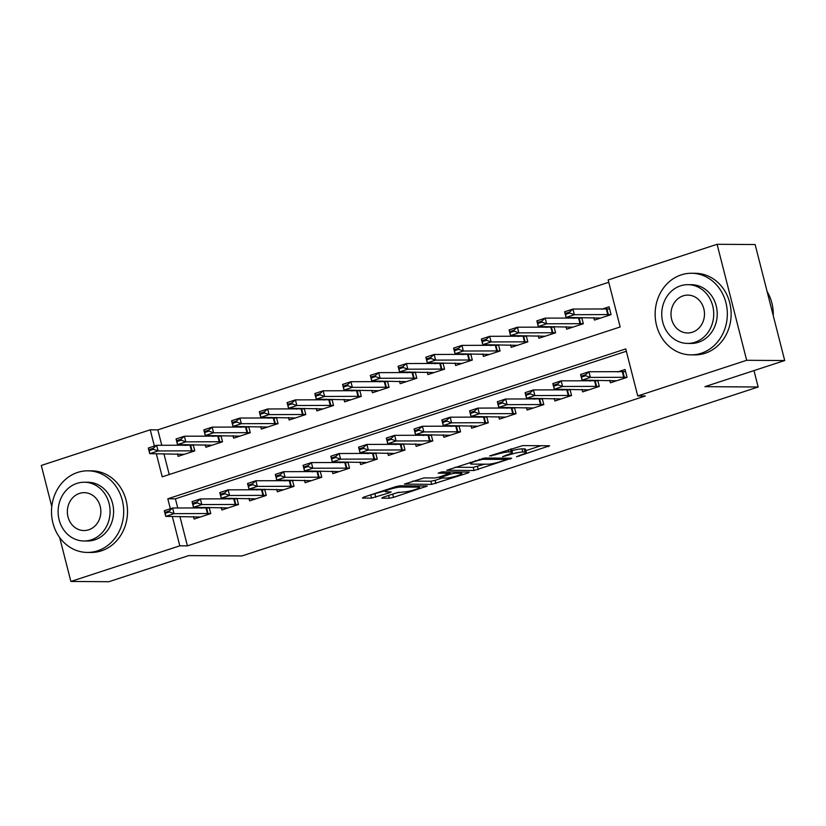 <?xml version="1.0" encoding="UTF-8"?>
<svg xmlns="http://www.w3.org/2000/svg" width="826" height="826" viewBox="0 0 826 826"><rect width="100%" height="100%" fill="white"/><g stroke="black" fill="none" stroke-linecap="round" stroke-linejoin="round"><path stroke-width="1.24" d="M516.508 456.757L549.631 445.772L522.755 445.596L489.591 455.952L495.424 454.734A10.253 1.353 165.7 0 1 508.919 451.915L511.16 451.925A10.253 1.353 165.7 0 1 512.378 452.245A10.253 1.353 165.7 0 1 507.226 454.816L502.621 456.675L509.312 454.827A10.253 1.353 165.7 0 1 522.806 452.008L525.047 452.018A10.253 1.353 165.7 0 1 526.265 452.338A10.253 1.353 165.7 0 1 521.113 454.899L516.508 456.757M383.006 497.283L381.777 498.192L389.314 498.233L393.537 497.355L427.29 486.029L400.032 485.76L395.809 486.638L363.667 497.159L362.438 498.068L371.545 498.119L389.521 492.74L391.132 491.935L386.227 491.811A8.57 1.136 165.7 0 1 385.215 491.542A8.57 1.136 165.7 0 1 391.317 488.847A8.57 1.136 165.7 0 1 400.806 487.041L418.503 487.154A8.57 1.136 165.7 0 1 419.525 487.423A8.57 1.136 165.7 0 1 413.413 490.117A8.57 1.136 165.7 0 1 403.924 491.924L396.759 492.781L383.006 497.283M156.321 453.711L162.216 476.839L620.15 326.972L608.163 279.931L717.092 244.289L755.129 244.537L784.7 360.539L704.908 386.661L758.154 387.002L241.946 555.95L188.7 555.599L108.908 581.71L70.871 581.463L59.668 537.53M784.7 360.539L746.663 360.291L637.734 395.943L625.747 348.913L167.812 498.79L170.352 508.754M179.913 516.467L187.409 545.862L645.343 395.995L637.734 395.943M187.409 545.862L179.8 545.821L70.871 581.463M474.041 470.51L511.635 458.203L484.748 458.027L446.773 470.231L474.041 470.51L473.236 467.371L484.563 464.171M468.043 472.968L431.678 484.377L404.42 484.098L423.996 477.913L434.899 477.986L439.122 477.098L449.86 473.319L438.131 473.143L441.941 471.894L469.271 472.069L468.043 472.968L467.805 472.059M187.874 444.656L185.334 445.482M215.627 435.57L213.077 436.407M243.381 426.484L240.831 427.321M271.135 417.409L268.584 418.235M298.888 408.323L296.338 409.159M326.642 399.237L324.091 400.073M354.395 390.151L351.845 390.987M382.149 381.075L379.599 381.901M409.902 371.989L407.352 372.825M437.656 362.903L435.106 363.739M465.41 353.827L462.859 354.653M493.163 344.741L490.613 345.578M520.917 335.655L518.367 336.492M548.67 326.569L546.12 327.406M576.424 317.494L573.874 318.32M609.774 380.311L610.404 382.799L627.058 377.348L625.055 369.511L617.611 371.948M582.02 389.397L582.65 391.885L599.304 386.434L597.725 380.239M554.267 398.483L554.896 400.971L571.551 395.52L569.971 389.314M526.513 407.559L527.143 410.047L543.797 404.595L542.217 398.4M498.759 416.645L499.389 419.133L516.043 413.681L514.464 407.486M471.006 425.731L471.636 428.219L488.29 422.767L486.71 416.562M443.252 434.806L443.882 437.295L460.536 431.853L458.957 425.648M415.499 443.892L416.128 446.381L432.783 440.929L431.203 434.734M387.745 452.978L388.375 455.467L405.029 450.015L403.449 443.82M359.991 462.064L360.621 464.553L377.275 459.101L375.696 452.896M332.238 471.14L332.868 473.628L349.522 468.177L347.942 461.982M304.484 480.226L305.114 482.714L321.768 477.263L320.189 471.068M276.731 489.312L277.36 491.8L294.015 486.349L292.435 480.143M248.977 498.388L249.607 500.876L266.261 495.435L264.681 489.229M221.223 507.474L221.853 509.962L238.507 504.51L236.928 498.315M626.345 351.256L175.422 498.832L177.766 508.042M592.407 380.197L589.857 381.034M564.654 389.283L562.103 390.12M536.9 398.369L534.35 399.195M509.146 407.445L506.596 408.281M481.393 416.531L478.843 417.367M453.639 425.617L451.089 426.443M425.886 434.693L423.335 435.529M398.132 443.779L395.582 444.615M370.378 452.865L367.828 453.701M342.625 461.951L340.085 462.777M314.871 471.026L312.331 471.863M287.118 480.113L284.578 480.949M259.364 489.199L256.824 490.024M231.61 498.274L229.07 499.11M203.857 507.36L201.317 508.196M209.174 507.401L210.754 513.596L194.1 519.048L193.47 516.56M608.762 282.275L157.838 429.861L161.782 445.338M163.93 453.763L169.227 474.547M593.791 317.607L594.421 320.096L611.075 314.644L609.072 306.807L601.627 309.244M581.741 317.525L583.321 323.73L566.667 329.171L566.037 326.683M553.988 326.611L555.568 332.806L538.913 338.257L538.284 335.769M526.234 335.697L527.814 341.892L511.16 347.343L510.53 344.855M498.481 344.772L500.06 350.978L483.406 356.429L482.776 353.941M470.727 353.858L472.307 360.064L455.653 365.505L455.023 363.017M442.973 362.944L444.553 369.139L427.899 374.591L427.269 372.103M415.22 372.02L416.8 378.225L400.145 383.677L399.516 381.189M387.466 381.106L389.046 387.311L372.392 392.753L371.762 390.264M359.713 390.192L361.292 396.387L344.638 401.839L344.008 399.35M331.959 399.278L333.539 405.473L316.885 410.925L316.255 408.436M304.205 408.354L305.785 414.559L289.131 420.011L288.501 417.522M276.452 417.44L278.032 423.645L261.377 429.086L260.748 426.598M248.698 426.526L250.278 432.721L233.624 438.172L232.994 435.684M220.945 435.601L222.524 441.807L205.87 447.258L205.24 444.77M193.191 444.687L194.771 450.893L178.117 456.334L177.487 453.846M758.154 387.002L753.973 370.595M717.092 244.289L746.663 360.291M51.78 506.586L41.3 465.461L150.229 429.809L154.369 446.04M157.838 429.861L150.229 429.809M172.314 516.426L179.8 545.821M175.422 498.832L167.812 498.79M526.265 452.338L525.47 449.199A10.253 1.353 165.7 0 0 524.252 448.879L525.047 452.018M511.975 450.666A10.253 1.353 165.7 0 1 522.011 448.869L524.252 448.879M512.378 452.245L511.583 449.117A10.253 1.353 165.7 0 0 511.211 448.869M525.842 450.655L540.947 445.71M455.043 467.258L473.236 467.371M505.316 460.072L506.173 459.442L482.58 459.287L475.673 461.197A10.253 1.353 165.7 0 0 470.521 463.768A10.253 1.353 165.7 0 0 471.739 464.088L487.867 464.191A10.253 1.353 165.7 0 0 501.361 461.362L505.316 460.072M442.199 478.027L435.095 480.36L435.891 483.489M412.68 481.124L430.873 481.238L435.095 480.36M446.216 478.058A8.57 1.136 165.7 0 0 455.694 476.251A8.57 1.136 165.7 0 0 461.806 473.556A8.57 1.136 165.7 0 0 460.784 473.288L454.558 473.246L450.335 474.124L439.597 477.913L446.216 478.058M370.316 494.98L385.03 490.809M390.626 494.795L398.865 492.213M608.576 309.048L609.567 308.728M609.619 308.934L572.934 309.058L574.38 314.696L566.047 317.421L600.647 318.062M565.552 314.376L566.047 317.421L564.612 311.784L572.934 309.058L569.475 312.073L565.314 313.436L565.552 314.376L569.713 313.013L569.475 312.073M611.054 314.572L574.38 314.696L569.713 313.013M565.314 313.436L564.612 311.784M625.55 371.432L624.559 371.762M616.63 380.765L582.031 380.136L580.595 374.488L588.917 371.762L625.602 371.638M585.458 374.787L581.298 376.15L581.535 377.09L585.706 375.727L585.458 374.787L588.917 371.762L590.363 377.41L627.037 377.286M585.706 375.727L590.363 377.41L582.031 380.136L581.535 377.09M580.595 374.488L581.298 376.15M773.26 315.677A40.804 36.096 -89.6 0 0 767.096 291.464M701.222 353.26A40.804 36.096 -89.6 0 0 727.004 308.449A40.804 36.096 -89.6 0 0 691.496 273.261A40.804 36.096 -89.6 0 0 681.243 274.872A40.804 36.096 -89.6 0 0 655.472 319.683A40.804 36.096 -89.6 0 0 690.97 354.87A40.804 36.096 -89.6 0 0 701.222 353.26M690.97 354.87L694.78 354.901A40.804 36.096 -89.6 0 0 705.032 353.291A40.804 36.096 -89.6 0 0 730.803 308.48A40.804 36.096 -89.6 0 0 695.306 273.292L691.496 273.261M687.924 284.671L691.424 284.691A29.375 25.988 90.4 0 1 716.989 310.029A29.375 25.988 90.4 0 1 698.424 342.284A29.375 25.988 90.4 0 1 691.042 343.451L687.542 343.42A29.375 25.988 -89.6 0 0 694.934 342.263A29.375 25.988 -89.6 0 0 713.488 309.998A29.375 25.988 -89.6 0 0 687.924 284.671A29.375 25.988 -89.6 0 0 680.541 285.827A29.375 25.988 -89.6 0 0 661.987 318.093A29.375 25.988 -89.6 0 0 687.542 343.42M683.102 295.863A18.936 16.747 -89.6 0 0 671.146 316.657A18.936 16.747 -89.6 0 0 687.614 332.981A18.936 16.747 -89.6 0 0 692.374 332.228A18.936 16.747 -89.6 0 0 704.33 311.443A18.936 16.747 -89.6 0 0 687.862 295.109A18.936 16.747 -89.6 0 0 683.102 295.863M97.592 550.818A40.804 36.096 -89.6 0 0 123.363 506.008A40.804 36.096 -89.6 0 0 87.866 470.82A40.804 36.096 -89.6 0 0 77.613 472.431A40.804 36.096 -89.6 0 0 51.831 517.241A40.804 36.096 -89.6 0 0 87.339 552.429A40.804 36.096 -89.6 0 0 97.592 550.818M87.339 552.429L91.139 552.449A40.804 36.096 -89.6 0 0 101.391 550.839A40.804 36.096 -89.6 0 0 127.173 506.028A40.804 36.096 -89.6 0 0 91.665 470.851L87.866 470.82M84.293 482.229L87.793 482.25A29.375 25.988 90.4 0 1 113.348 507.577A29.375 25.988 90.4 0 1 94.794 539.843A29.375 25.988 90.4 0 1 87.411 540.999L83.911 540.978A29.375 25.988 -89.6 0 0 91.294 539.822A29.375 25.988 -89.6 0 0 109.848 507.556A29.375 25.988 -89.6 0 0 84.293 482.229A29.375 25.988 -89.6 0 0 76.911 483.386A29.375 25.988 -89.6 0 0 58.347 515.651A29.375 25.988 -89.6 0 0 83.911 540.978M79.461 493.421A18.936 16.747 -89.6 0 0 67.505 514.206A18.936 16.747 -89.6 0 0 83.973 530.54A18.936 16.747 -89.6 0 0 88.733 529.786A18.936 16.747 -89.6 0 0 100.7 508.992A18.936 16.747 -89.6 0 0 84.221 492.668A18.936 16.747 -89.6 0 0 79.461 493.421M580.823 318.134L581.814 317.814M581.865 318.01L545.181 318.134L546.626 323.782L538.294 326.507L572.893 327.137M537.798 323.462L538.294 326.507L536.859 320.86L545.181 318.134L541.722 321.159L537.561 322.522L537.798 323.462L541.97 322.099L541.722 321.159M583.301 323.658L546.626 323.782L541.97 322.099M537.561 322.522L536.859 320.86M553.069 327.22L554.06 326.889M554.112 327.096L517.427 327.22L518.873 332.868L510.54 335.593L545.139 336.223M510.045 332.548L510.54 335.593L509.105 329.946L517.427 327.22L513.968 330.245L509.807 331.608L510.045 332.548L514.216 331.185L513.968 330.245M555.547 332.744L518.873 332.868L514.216 331.185M509.807 331.608L509.105 329.946M525.315 336.296L526.307 335.975M526.358 336.182L489.673 336.306L491.119 341.943L482.787 344.669L517.386 345.309M482.291 341.623L482.787 344.669L481.351 339.032L489.673 336.306L486.215 339.321L482.054 340.684L482.291 341.623L486.462 340.26L486.215 339.321M527.793 341.819L491.119 341.943L486.462 340.26M482.054 340.684L481.351 339.032M497.562 345.382L498.553 345.061M498.605 345.258L461.92 345.392L463.365 351.029L455.033 353.755L489.632 354.385M454.537 350.709L455.033 353.755L453.598 348.107L461.92 345.392L458.461 348.407L454.3 349.77L454.537 350.709L458.709 349.346L458.461 348.407M500.04 350.905L463.365 351.029L458.709 349.346M454.3 349.77L453.598 348.107M597.797 380.518L596.806 380.838M588.876 389.851L554.277 389.211L552.842 383.574L561.164 380.848L597.848 380.724M557.705 383.863L553.544 385.226L553.781 386.165L557.953 384.802L557.705 383.863L561.164 380.848L562.609 386.485L599.284 386.361M557.953 384.802L562.609 386.485L554.277 389.211L553.781 386.165M552.842 383.574L553.544 385.226M570.043 389.604L569.052 389.924M561.122 398.927L526.523 398.297L525.088 392.649L533.42 389.934L570.095 389.8M529.951 392.949L525.79 394.312L526.028 395.251L530.199 393.888L529.951 392.949L533.42 389.934L534.856 395.571L571.53 395.447M530.199 393.888L534.856 395.571L526.523 398.297L526.028 395.251M525.088 392.649L525.79 394.312M542.29 398.679L541.298 399.01M533.369 408.013L498.77 407.383L497.335 401.735L505.667 399.01L542.341 398.886M502.198 402.035L498.037 403.398L498.274 404.337L502.445 402.974L502.198 402.035L505.667 399.01L507.102 404.657L543.776 404.534M502.445 402.974L507.102 404.657L498.77 407.383L498.274 404.337M497.335 401.735L498.037 403.398M514.536 407.765L513.545 408.085M505.615 417.099L471.016 416.469L469.581 410.821L477.913 408.096L514.588 407.972M474.444 411.111L470.283 412.473L470.521 413.423L474.692 412.06L474.444 411.111L477.913 408.096L479.348 413.743L516.023 413.609M474.692 412.06L479.348 413.743L471.016 416.469L470.521 413.423M469.581 410.821L470.283 412.473M469.808 354.468L470.799 354.137M470.851 354.344L434.166 354.468L435.612 360.115L427.279 362.841L461.879 363.471M426.784 359.795L427.279 362.841L425.844 357.193L434.166 354.468L430.707 357.493L426.546 358.856L426.784 359.795L430.955 358.432L430.707 357.493M472.286 359.991L435.612 360.115L430.955 358.432M426.546 358.856L425.844 357.193M486.782 416.851L485.791 417.171M477.862 426.185L443.273 425.545L441.827 419.907L450.16 417.182L486.834 417.058M446.69 420.197L442.529 421.559L442.767 422.499L446.938 421.136L446.69 420.197L450.16 417.182L451.595 422.819L488.269 422.695M446.938 421.136L451.595 422.819L443.273 425.545L442.767 422.499M441.827 419.907L442.529 421.559M442.055 363.543L443.046 363.223M443.097 363.43L406.413 363.554L407.858 369.201L399.526 371.927L434.125 372.557M399.03 368.881L399.526 371.927L398.091 366.279L406.413 363.554L402.954 366.568L398.793 367.931L399.03 368.881L403.202 367.518L402.954 366.568M444.533 369.067L407.858 369.201L403.202 367.518M398.793 367.931L398.091 366.279M459.029 425.937L458.038 426.257M450.108 435.261L415.519 434.631L414.074 428.983L422.406 426.257L459.08 426.133M418.937 429.283L414.776 430.645L415.024 431.585L419.185 430.222L418.937 429.283L422.406 426.257L423.841 431.905L460.516 431.781M419.185 430.222L423.841 431.905L415.519 434.631L415.024 431.585M414.074 428.983L414.776 430.645M414.301 372.629L415.292 372.309M415.344 372.516L378.669 372.64L380.105 378.277L371.772 381.003L406.371 381.643M371.277 377.957L371.772 381.003L370.337 375.365L378.669 372.64L375.2 375.654L371.039 377.017L371.277 377.957L375.448 376.594L375.2 375.654M416.779 378.153L380.105 378.277L375.448 376.594M371.039 377.017L370.337 375.365M431.275 435.013L430.284 435.343M422.354 444.347L387.766 443.717L386.32 438.069L394.652 435.343L431.327 435.219M391.194 438.369L387.022 439.731L387.27 440.671L391.431 439.308L391.194 438.369L394.652 435.343L396.088 440.991L432.762 440.867M391.431 439.308L396.088 440.991L387.766 443.717L387.27 440.671M386.32 438.069L387.022 439.731M386.547 381.715L387.539 381.395M387.59 381.591L350.916 381.715L352.351 387.363L344.019 390.089L378.618 390.719M343.523 387.043L344.019 390.089L342.584 384.441L350.916 381.715L347.447 384.74L343.286 386.103L343.523 387.043L347.694 385.68L347.447 384.74M389.025 387.239L352.351 387.363L347.694 385.68M343.286 386.103L342.584 384.441M403.522 444.099L402.53 444.419M394.601 453.433L360.012 452.793L358.567 447.155L366.899 444.429L403.573 444.305M363.44 447.444L359.269 448.807L359.516 449.747L363.677 448.384L363.44 447.444L366.899 444.429L368.334 450.067L405.008 449.943M363.677 448.384L368.334 450.067L360.012 452.793L359.516 449.747M358.567 447.155L359.269 448.807M358.794 390.801L359.785 390.471M359.837 390.677L323.162 390.801L324.597 396.449L316.265 399.175L350.864 399.805M315.769 396.129L316.265 399.175L314.83 393.527L323.162 390.801L319.693 393.826L315.532 395.189L315.769 396.129L319.941 394.766L319.693 393.826M361.272 396.325L324.597 396.449L319.941 394.766M315.532 395.189L314.83 393.527M331.04 399.877L332.031 399.557M332.083 399.763L295.409 399.887L296.844 405.525L288.522 408.25L323.111 408.891M288.026 405.205L288.522 408.25L287.076 402.613L295.409 399.887L291.939 402.902L287.778 404.265L288.026 405.205L292.187 403.842L291.939 402.902M333.518 405.401L296.844 405.525L292.187 403.842M287.778 404.265L287.076 402.613M303.287 408.963L304.278 408.643M304.329 408.839L267.655 408.973L269.09 414.611L260.768 417.337L295.357 417.966M260.273 414.291L260.768 417.337L259.323 411.689L267.655 408.973L264.196 411.988L260.025 413.351L260.273 414.291L264.434 412.928L264.196 411.988M305.765 414.487L269.09 414.611L264.434 412.928M260.025 413.351L259.323 411.689M275.533 418.049L276.524 417.719M276.576 417.925L239.901 418.049L241.337 423.697L233.015 426.423L267.603 427.052M232.519 423.377L233.015 426.423L231.569 420.775L239.901 418.049L236.442 421.074L232.271 422.437L232.519 423.377L236.68 422.014L236.442 421.074M278.011 423.573L241.337 423.697L236.68 422.014M232.271 422.437L231.569 420.775M247.779 427.125L248.771 426.805M248.822 427.011L212.148 427.135L213.583 432.783L205.261 435.509L239.85 436.138M204.765 432.463L205.261 435.509L203.816 429.861L212.148 427.135L208.689 430.15L204.518 431.513L204.765 432.463L208.926 431.1L208.689 430.15M250.257 432.648L213.583 432.783L208.926 431.1M204.518 431.513L203.816 429.861M220.026 436.211L221.017 435.891M221.069 436.097L184.394 436.221L185.829 441.858L177.507 444.584L212.096 445.224M177.012 441.538L177.507 444.584L176.062 438.947L184.394 436.221L180.935 439.236L176.764 440.599L177.012 441.538L181.173 440.175L180.935 439.236M222.504 441.734L185.829 441.858L181.173 440.175M176.764 440.599L176.062 438.947M192.272 445.297L193.263 444.977M193.315 445.173L156.641 445.297L158.076 450.944L149.754 453.67L184.343 454.3M149.258 450.624L149.754 453.67L148.308 448.022L156.641 445.297L153.182 448.322L149.01 449.685L149.258 450.624L153.419 449.261L153.182 448.322M194.75 450.82L158.076 450.944L153.419 449.261M149.01 449.685L148.308 448.022M375.768 453.185L374.777 453.505M366.847 462.508L332.259 461.879L330.813 456.231L339.145 453.515L375.82 453.381M335.686 456.53L331.515 457.893L331.763 458.833L335.924 457.47L335.686 456.53L339.145 453.515L340.58 459.153L377.255 459.029M335.924 457.47L340.58 459.153L332.259 461.879L331.763 458.833M330.813 456.231L331.515 457.893M348.014 462.261L347.023 462.591M339.094 471.594L304.505 470.965L303.059 465.317L311.392 462.591L348.066 462.467M307.933 465.616L303.761 466.979L304.009 467.919L308.17 466.556L307.933 465.616L311.392 462.591L312.827 468.239L349.501 468.115M308.17 466.556L312.827 468.239L304.505 470.965L304.009 467.919M303.059 465.317L303.761 466.979M320.261 471.347L319.27 471.667M311.34 480.68L276.751 480.051L275.306 474.403L283.638 471.677L320.312 471.553M280.179 474.692L276.008 476.055L276.256 477.005L280.417 475.642L280.179 474.692L283.638 471.677L285.073 477.325L321.748 477.191M280.417 475.642L285.073 477.325L276.751 480.051L276.256 477.005M275.306 474.403L276.008 476.055M292.507 480.433L291.516 480.753M283.586 489.766L248.998 489.126L247.552 483.489L255.884 480.763L292.559 480.639M252.426 483.778L248.254 485.141L248.502 486.08L252.663 484.717L252.426 483.778L255.884 480.763L257.32 486.4L293.994 486.277M252.663 484.717L257.32 486.4L248.998 489.126L248.502 486.08M247.552 483.489L248.254 485.141M264.754 489.519L263.762 489.839M255.833 498.842L221.244 498.212L219.799 492.564L228.131 489.839L264.805 489.715M224.672 492.864L220.501 494.227L220.749 495.166L224.909 493.803L224.672 492.864L228.131 489.839L229.566 495.486L266.24 495.363M224.909 493.803L229.566 495.486L221.244 498.212L220.749 495.166M219.799 492.564L220.501 494.227M237 498.594L236.009 498.925M228.079 507.928L193.49 507.298L192.045 501.65L200.377 498.925L237.052 498.801M196.918 501.95L192.747 503.313L192.995 504.252L197.156 502.889L196.918 501.95L200.377 498.925L201.812 504.572L238.487 504.449M197.156 502.889L201.812 504.572L193.49 507.298L192.995 504.252M192.045 501.65L192.747 503.313M209.246 507.68L208.255 508M200.326 517.014L165.737 516.374L164.291 510.736L172.624 508.011L209.298 507.887M169.165 511.026L164.994 512.388L165.241 513.328L169.402 511.965L169.165 511.026L172.624 508.011L174.059 513.648L210.733 513.524M169.402 511.965L174.059 513.648L165.737 516.374L165.241 513.328M164.291 510.736L164.994 512.388M519.296 455.498L519.461 456.138M491.522 455.322L491.676 455.962M505.409 455.405L505.574 456.055M522.011 448.869L522.806 452.008M509.136 454.145L509.312 454.827M510.447 449.127L511.16 451.925M508.382 449.798L508.919 451.915M495.259 454.094L495.424 454.734M548.175 445.761L548.402 446.67M510.169 458.193L510.396 459.111M477.459 466.494L478.254 469.633M505.853 458.172L506.173 459.442M482.353 458.409L482.58 459.287M479.462 459.266L479.627 459.906M475.508 460.557L475.673 461.197M430.873 481.238L431.678 484.377M449.148 471.935L449.478 473.215M460.464 472.018L460.784 473.288M454.228 471.976L454.558 473.246M449.778 471.945L450.335 474.124M441.043 476.468L441.208 477.118M418.173 485.874L418.503 487.154M400.486 485.76L400.806 487.041M389.283 491.831L389.521 492.74M374.963 494.103L375.758 497.242M370.74 494.991L371.545 498.119M425.442 485.925L425.679 486.834M392.732 494.216L393.537 497.355M388.602 495.455L389.314 498.233M606.408 309.275L607.843 314.912M606.996 309.234L608.442 314.882M624.425 377.585L622.98 371.937M623.826 377.627L622.391 371.979M578.654 318.351L580.089 323.998M579.243 318.32L580.688 323.957M550.901 327.437L552.336 333.084M551.489 327.395L552.935 333.043M523.147 336.523L524.582 342.17M523.736 336.481L525.181 342.129M495.394 345.609L496.829 351.246M495.982 345.567L497.428 351.205M596.671 386.671L595.226 381.023M596.083 386.702L594.637 381.065M568.918 395.747L567.483 390.109M568.329 395.788L566.884 390.151M541.164 404.833L539.729 399.185M540.576 404.874L539.13 399.226M513.411 413.919L511.975 408.271M512.822 413.96L511.377 408.312M467.64 354.684L469.085 360.332M468.228 354.643L469.674 360.291M485.657 423.005L484.222 417.357M485.068 423.036L483.623 417.398M439.886 363.77L441.332 369.418M440.475 363.729L441.92 369.377M457.903 432.081L456.468 426.443M457.315 432.122L455.869 426.474M412.133 372.856L413.578 378.494M412.732 372.815L414.167 378.463M430.15 441.167L428.715 435.519M429.561 441.208L428.116 435.56M384.379 381.932L385.825 387.58M384.978 381.901L386.413 387.539M402.396 450.253L400.961 444.605M401.808 450.294L400.362 444.646M356.625 391.018L358.071 396.666M357.224 390.977L358.66 396.625M328.872 400.104L330.317 405.752M329.471 400.063L330.906 405.711M301.118 409.19L302.564 414.828M301.717 409.149L303.152 414.786M273.365 418.266L274.81 423.914M273.964 418.224L275.399 423.872M245.611 427.352L247.057 433M246.21 427.31L247.645 432.958M217.857 436.438L219.303 442.075M218.456 436.396L219.892 442.044M190.104 445.513L191.549 451.161M190.703 445.482L192.138 451.12M374.643 459.328L373.207 453.691M374.054 459.37L372.609 453.732M346.889 468.414L345.454 462.766M346.3 468.456L344.855 462.808M319.135 477.5L317.7 471.852M318.547 477.542L317.101 471.894M291.382 486.586L289.947 480.938M290.793 486.617L289.348 480.98M263.628 495.662L262.193 490.024M263.04 495.703L261.594 490.055M235.875 504.748L234.439 499.1M235.286 504.789L233.841 499.141M208.121 513.834L206.686 508.186M207.532 513.875L206.087 508.227M506.101 458.172L506.441 459.514M470.149 462.312L470.521 463.768M449.509 471.945L449.86 473.319M461.414 472.018L461.806 473.556M439.37 477.025L439.597 477.913M419.133 485.884L419.525 487.423M384.875 490.221L385.215 491.542"/></g></svg>
